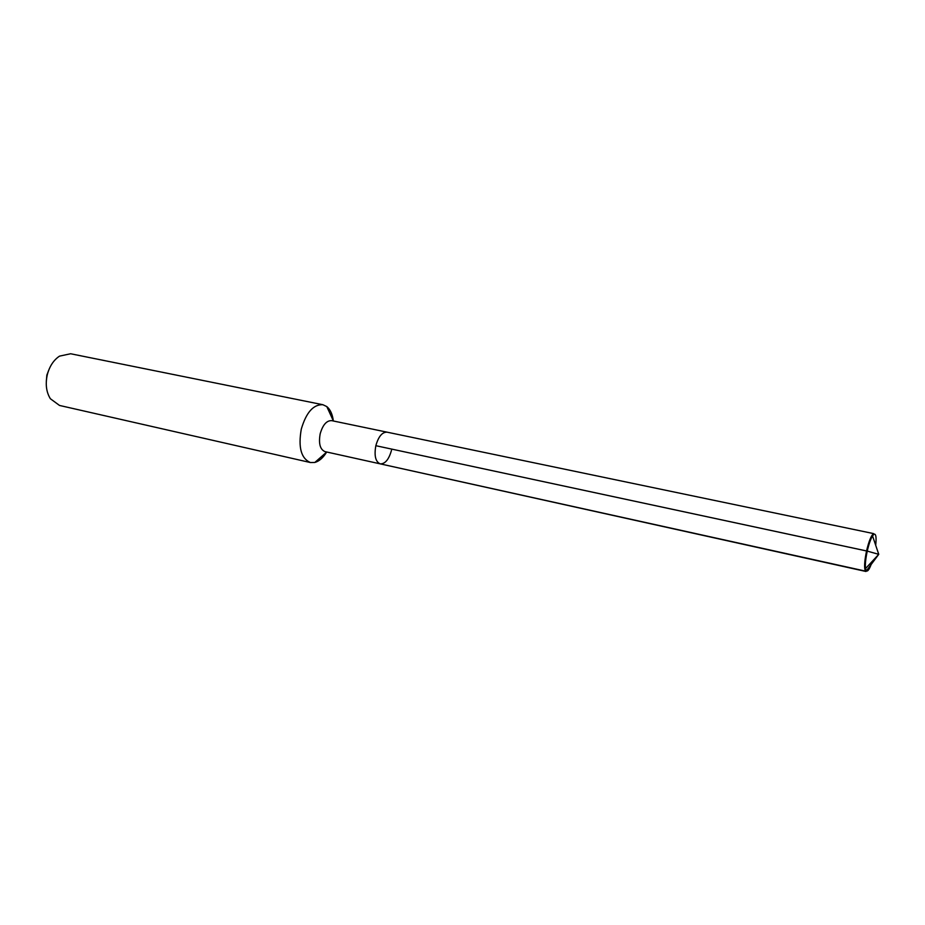<?xml version="1.0" encoding="UTF-8"?>
<svg xmlns="http://www.w3.org/2000/svg" width="925" height="925" viewBox="0 0 925 925"><rect width="100%" height="100%" fill="white"/><g stroke="black" fill="none" stroke-linecap="round" stroke-linejoin="round"><path stroke-width="1.39" d="M872.252 561.336C869.754 568.898 867.743 572.043 866.205 570.771L865.511 568.597C865.06 564.516 865.638 558.688 867.257 551.115L375.839 445.7C378.464 436.542 382.198 432.033 387.043 432.16L331.67 420.644C326.618 420.459 322.79 424.829 320.189 433.756C318.466 443.549 320.073 449.504 325.01 451.631L380.233 463.864C375.515 461.76 374.058 455.701 375.839 445.7C374.058 455.701 375.515 461.76 380.233 463.864L865.476 571.118C864.031 568.181 864.389 561.463 866.552 550.942L375.839 445.7C378.464 436.542 382.198 432.033 387.043 432.16L873.535 533.586C871.2 535.425 868.864 541.217 866.552 550.942L867.257 551.115C868.853 544.178 870.61 539.102 872.529 535.887L874.056 534.199C875.975 533.667 876.53 537.356 875.697 545.288M380.233 463.864C385.124 464.003 388.882 459.482 391.483 450.325M310.442 462.546L59.524 405.451L50.366 398.733C46.273 392.096 45.256 384.095 47.302 374.741C49.534 366.277 53.604 360.079 59.512 356.137L70.624 353.755L322.86 404.711C313.378 404.341 306.187 412.481 301.284 429.142C298.093 447.422 301.145 458.557 310.442 462.546L314.801 462.465C319.183 461.251 323.149 457.771 326.698 452.013M322.86 404.711L326.803 406.584C330.306 409.474 332.491 414.284 333.358 421.002M48.701 370.254L46.851 375.099L46.308 381.412M867.257 551.115L878.75 554.329L867.257 551.115M865.511 568.597L878.75 554.329L865.927 571.477L380.025 463.818M326.745 452.013L314.801 462.465M333.405 421.002L326.803 406.584M866.205 570.771L865.476 571.118M874.056 534.199L873.535 533.586M878.75 554.329L872.529 535.887"/></g></svg>
